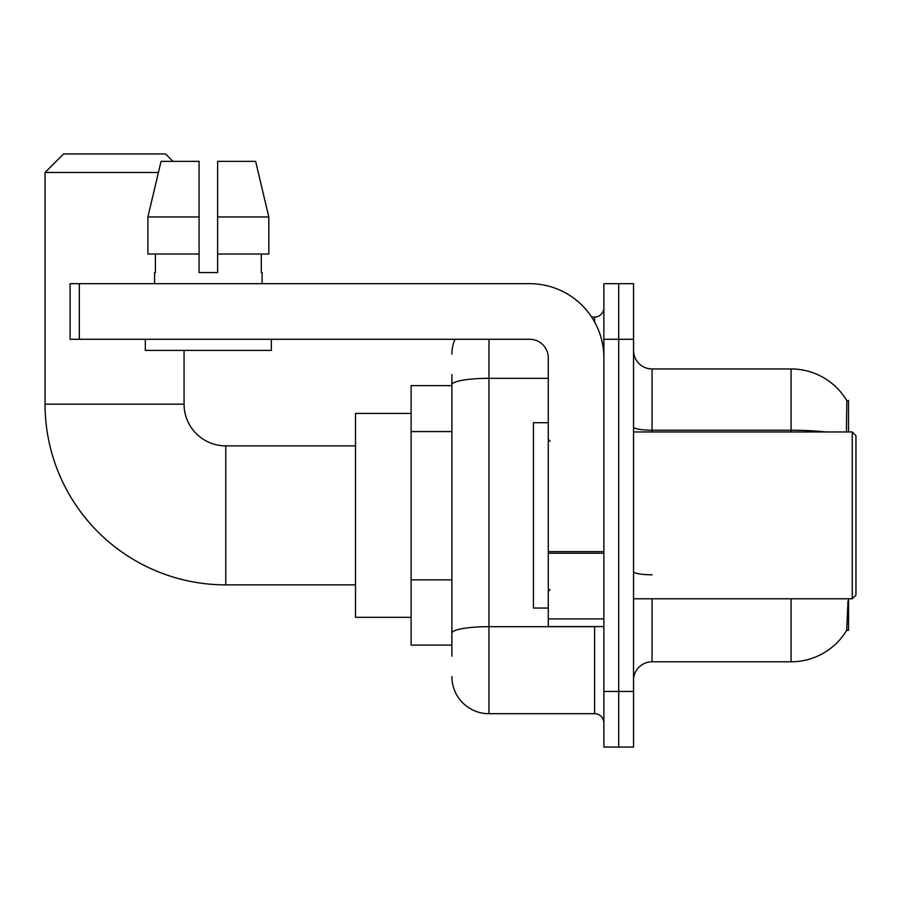 <?xml version="1.0" encoding="UTF-8"?>
<svg xmlns="http://www.w3.org/2000/svg" width="901" height="901" viewBox="0 0 901 901"><rect width="100%" height="100%" fill="white"/><g stroke="black" fill="none" stroke-linecap="round" stroke-linejoin="round"><path stroke-width="1.35" d="M848.539 431.962L848.539 400.461L846.85 400.686A64.872 64.872 0 0 0 791.078 368.948A64.872 64.872 0 0 1 846.715 400.461A64.872 64.872 0 0 0 791.078 368.948L652.065 368.948A18.538 18.538 0 0 1 633.527 350.41A18.538 18.538 0 0 0 652.065 368.948L652.065 431.962M848.539 598.782L848.539 630.283L846.715 630.283L847.999 601.001M451.885 420.452L451.885 374.512L451.885 385.628L411.115 385.628L411.115 645.116L451.885 645.116M633.527 680.334A18.538 18.538 0 0 1 652.065 661.796L791.078 661.796L791.078 598.782M847.041 629.731A64.872 64.872 0 0 1 791.078 661.796M618.705 691.45L618.705 747.053L633.527 747.053L633.527 691.45L618.705 691.45L618.705 747.053L603.873 747.053L603.873 691.45L618.705 691.45L618.705 339.294L618.705 691.45M603.873 691.45L603.873 283.691L618.705 283.691L618.705 339.294L618.705 283.691L633.527 283.691L633.527 691.45M846.399 431.962L846.85 400.686A64.872 64.872 0 0 0 791.078 368.948L791.078 430.216L652.065 430.216A18.538 3.221 0 0 1 633.527 426.995M451.885 656.232L451.885 374.512M488.961 339.294L488.961 713.693L594.604 713.693L594.604 626.578M591.653 317.051L594.604 317.051A9.269 9.269 0 0 0 603.873 307.782M451.885 639.552L451.885 590.977M603.873 722.962A9.269 9.269 0 0 0 594.604 713.693M451.885 354.116A37.065 37.065 0 0 1 454.982 339.294M488.961 713.693A37.065 37.065 0 0 1 451.885 676.628M217.614 272.564L199.076 272.564L217.614 272.564L199.076 272.564L217.614 272.564L217.614 161.358L255.636 161.358L268.802 216.961L268.802 254.026L217.614 254.026M355.512 584.873L225.768 584.873A180.718 180.718 0 0 1 45.05 404.166L45.05 172.474L63.588 153.947L165.525 153.947L172.936 161.358M225.768 584.873L225.768 445.871A41.705 41.705 0 0 1 184.063 404.166L184.063 350.41M158.407 172.474L45.05 172.474M411.115 413.435L355.512 413.435L355.512 617.309L411.115 617.309M603.873 626.578L548.27 626.578L548.27 551.626L603.873 551.626M603.873 357.821A74.141 74.141 0 0 0 529.732 283.691L79.344 283.691L79.344 339.294L529.732 339.294A18.538 18.538 0 0 1 548.27 357.821L548.27 551.626M79.344 339.294L70.075 339.294L70.075 283.691L79.344 283.691M199.076 216.961L199.076 254.026L199.076 216.961L147.888 216.961L161.054 161.358L199.076 161.358L199.076 272.564M154.589 272.564L155.4 272.564L154.589 272.564L154.589 283.691M262.09 272.564L261.29 272.564L262.09 272.564L262.09 283.691M261.29 254.026L261.29 272.564M155.4 272.564L155.4 254.026M145.32 339.294L145.32 350.41L271.359 350.41L271.359 339.294M199.076 254.026L147.888 254.026L147.888 216.961L161.054 161.358M268.802 254.026L268.802 216.961L217.614 216.961M268.802 216.961L255.636 161.358L268.802 216.961M852.245 431.962L855.95 435.667L855.95 595.077L852.245 598.782L852.245 431.962L633.527 431.962M548.27 422.693L533.448 422.693L533.448 608.051L548.27 608.051M451.885 431.579L411.115 431.579M451.885 579.861L411.115 579.861M652.065 598.782L652.065 661.796M825.834 431.962A64.872 11.262 180 0 0 791.078 430.216L791.078 431.962M633.527 339.294L603.873 339.294M652.065 574.782A18.538 3.221 0 0 1 633.527 571.561M597.825 626.578A9.269 1.611 0 0 1 594.604 626.679L488.961 626.679A37.065 6.442 180 0 0 451.885 633.121M451.885 384.75A37.065 6.442 180 0 1 488.961 378.319L548.27 378.319M594.604 321.939L594.604 317.051M45.05 404.166L184.063 404.166M603.873 553.237L548.27 553.237M548.27 618.919L603.873 618.919M355.512 445.871L225.768 445.871M633.527 598.782L852.245 598.782M550.128 441.231L548.27 439.384M550.128 589.513L548.27 591.36"/></g></svg>
